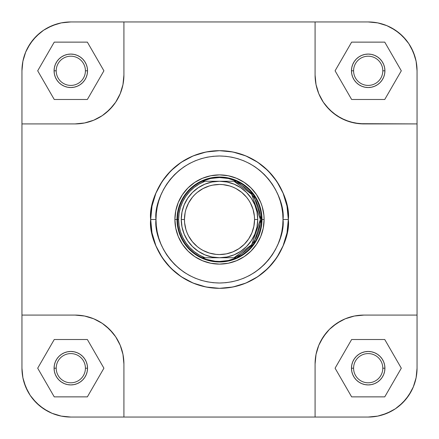<?xml version="1.0" encoding="UTF-8"?>
<svg xmlns="http://www.w3.org/2000/svg" width="439" height="439" viewBox="0 0 439 439"><rect width="100%" height="100%" fill="white"/><g stroke="black" fill="none" stroke-linecap="round" stroke-linejoin="round"><path stroke-width="0.66" d="M27.717 47.774L25.671 52.109L27.717 47.774L33.04 39.812L39.812 33.04L43.664 30.181L52.109 25.671L61.235 22.899M391.226 27.717L386.891 25.671L391.226 27.717L399.188 33.04L405.96 39.812L408.819 43.664L413.329 52.109L416.101 61.235M411.283 391.226L413.329 386.891L411.283 391.226L405.96 399.188L399.188 405.96L395.336 408.819L386.891 413.329L377.765 416.101M47.774 411.283L52.109 413.329L47.774 411.283L39.812 405.96L33.04 399.188L30.181 395.336L25.671 386.891L22.899 377.765M22.888 61.273L25.671 52.109L22.888 61.273L21.95 70.805L22.888 61.273L21.95 70.805L21.95 315.087L75.053 315.087L84.584 316.025L75.053 315.087L21.95 315.087L21.95 368.195L22.888 377.727L25.671 386.891L30.181 395.336L27.717 391.226L24.052 382.374L22.888 377.727L21.95 368.195L21.95 70.805A48.855 48.855 0 0 1 70.805 21.95L61.273 22.888L52.109 25.671L43.664 30.181L47.774 27.717L56.626 24.052L61.273 22.888L70.805 21.95L368.195 21.95A48.855 48.855 0 0 1 417.05 70.805L416.112 61.273L413.329 52.109L408.819 43.664L411.283 47.774L414.948 56.626L416.112 61.273L417.05 70.805L417.05 368.195L416.112 377.727L413.329 386.891L416.112 377.727L417.05 368.195L416.112 377.727M21.95 368.195A48.855 48.855 0 0 0 70.805 417.05L315.087 417.05L315.087 363.947L316.025 354.416L315.087 363.947L315.087 417.05L368.195 417.05L377.727 416.112L386.891 413.329L395.336 408.819L391.226 411.283L382.374 414.948L377.727 416.112L368.195 417.05L70.805 417.05L61.273 416.112L52.109 413.329L61.273 416.112L70.805 417.05L61.273 416.112M70.805 21.95L123.913 21.95L123.913 75.053L122.975 84.584L123.913 75.053L123.913 21.95L368.195 21.95L377.727 22.888L386.891 25.671L377.727 22.888L368.195 21.95L377.727 22.888M382.797 368.195A14.602 14.602 0 0 0 368.195 353.587A14.602 14.602 0 0 0 353.587 368.195L351.463 368.195A16.726 16.726 0 0 1 368.195 351.463A16.726 16.726 0 0 1 384.921 368.195L382.797 368.195A14.602 14.602 0 0 1 368.195 382.797A14.602 14.602 0 0 1 353.587 368.195A14.602 14.602 0 0 1 368.195 353.587A14.602 14.602 0 0 1 382.797 368.195L384.921 368.195L384.602 371.454L383.648 374.593L382.1 377.485L380.02 380.02L377.485 382.1L374.593 383.648L371.454 384.602L368.195 384.921L364.93 384.602L361.791 383.648L358.899 382.1L356.364 380.02L354.284 377.485L352.736 374.593L351.787 371.454L351.463 368.195L351.787 364.93L352.736 361.791L354.284 358.899L356.364 356.364L358.899 354.284L361.791 352.736L364.93 351.787L368.195 351.463L371.454 351.787L374.593 352.736L377.485 354.284L380.02 356.364L382.1 358.899L383.648 361.791L384.602 364.93L384.921 368.195A16.726 16.726 0 0 1 368.195 384.921A16.726 16.726 0 0 1 351.463 368.195L353.587 368.195A14.602 14.602 0 0 0 368.195 382.797A14.602 14.602 0 0 0 382.797 368.195M85.413 368.195A14.602 14.602 0 0 0 70.805 353.587A14.602 14.602 0 0 0 56.203 368.195L54.079 368.195A16.726 16.726 0 0 1 70.805 351.463A16.726 16.726 0 0 1 87.537 368.195L85.413 368.195A14.602 14.602 0 0 1 70.805 382.797A14.602 14.602 0 0 1 56.203 368.195A14.602 14.602 0 0 1 70.805 353.587A14.602 14.602 0 0 1 85.413 368.195L87.537 368.195L87.213 371.454L86.263 374.593L84.716 377.485L82.636 380.02L80.101 382.1L77.209 383.648L74.07 384.602L70.805 384.921L67.546 384.602L64.407 383.648L61.515 382.1L58.98 380.02L56.9 377.485L55.352 374.593L54.398 371.454L54.079 368.195L54.398 364.93L55.352 361.791L56.9 358.899L58.98 356.364L61.515 354.284L64.407 352.736L67.546 351.787L70.805 351.463L74.07 351.787L77.209 352.736L80.101 354.284L82.636 356.364L84.716 358.899L86.263 361.791L87.213 364.93L87.537 368.195A16.726 16.726 0 0 1 70.805 384.921A16.726 16.726 0 0 1 54.079 368.195L56.203 368.195A14.602 14.602 0 0 0 70.805 382.797A14.602 14.602 0 0 0 85.413 368.195M85.413 70.805A14.602 14.602 0 0 0 70.805 56.203A14.602 14.602 0 0 0 56.203 70.805L54.079 70.805A16.726 16.726 0 0 1 70.805 54.079A16.726 16.726 0 0 1 87.537 70.805L85.413 70.805A14.602 14.602 0 0 1 70.805 85.413A14.602 14.602 0 0 1 56.203 70.805A14.602 14.602 0 0 1 70.805 56.203A14.602 14.602 0 0 1 85.413 70.805L87.537 70.805L87.213 74.07L86.263 77.209L84.716 80.101L82.636 82.636L80.101 84.716L77.209 86.263L74.07 87.213L70.805 87.537L67.546 87.213L64.407 86.263L61.515 84.716L58.98 82.636L56.9 80.101L55.352 77.209L54.398 74.07L54.079 70.805L54.398 67.546L55.352 64.407L56.9 61.515L58.98 58.98L61.515 56.9L64.407 55.352L67.546 54.398L70.805 54.079L74.07 54.398L77.209 55.352L80.101 56.9L82.636 58.98L84.716 61.515L86.263 64.407L87.213 67.546L87.537 70.805A16.726 16.726 0 0 1 70.805 87.537A16.726 16.726 0 0 1 54.079 70.805L56.203 70.805A14.602 14.602 0 0 0 70.805 85.413A14.602 14.602 0 0 0 85.413 70.805M382.797 70.805A14.602 14.602 0 0 0 368.195 56.203A14.602 14.602 0 0 0 353.587 70.805L351.463 70.805A16.726 16.726 0 0 1 368.195 54.079A16.726 16.726 0 0 1 384.921 70.805L382.797 70.805A14.602 14.602 0 0 1 368.195 85.413A14.602 14.602 0 0 1 353.587 70.805A14.602 14.602 0 0 1 368.195 56.203A14.602 14.602 0 0 1 382.797 70.805L384.921 70.805L384.602 74.07L383.648 77.209L382.1 80.101L380.02 82.636L377.485 84.716L374.593 86.263L371.454 87.213L368.195 87.537L364.93 87.213L361.791 86.263L358.899 84.716L356.364 82.636L354.284 80.101L352.736 77.209L351.787 74.07L351.463 70.805L351.787 67.546L352.736 64.407L354.284 61.515L356.364 58.98L358.899 56.9L361.791 55.352L364.93 54.398L368.195 54.079L371.454 54.398L374.593 55.352L377.485 56.9L380.02 58.98L382.1 61.515L383.648 64.407L384.602 67.546L384.921 70.805A16.726 16.726 0 0 1 368.195 87.537A16.726 16.726 0 0 1 351.463 70.805L353.587 70.805A14.602 14.602 0 0 0 368.195 85.413A14.602 14.602 0 0 0 382.797 70.805M264.108 219.5L261.984 219.5L264.108 219.5L263.894 215.126L262.187 206.549L260.711 202.428L256.59 194.718L251.042 187.958L244.282 182.41L236.572 178.289L228.203 175.748L219.5 174.892L210.797 175.748L202.428 178.289L194.718 182.41L187.958 187.958L182.41 194.718L178.289 202.428L175.748 210.797L174.892 219.5A44.608 44.608 0 0 1 219.5 174.892A44.608 44.608 0 0 1 264.108 219.5A44.608 44.608 0 0 1 219.5 264.108A44.608 44.608 0 0 1 174.892 219.5L175.748 228.203L178.289 236.572L182.41 244.282L187.958 251.042L194.718 256.59L202.428 260.711L210.797 263.252L219.5 264.108L228.203 263.252L236.572 260.711L244.282 256.59L251.042 251.042L256.59 244.282L260.711 236.572L263.252 228.203L264.108 219.5M177.833 211.214L180.248 203.241L177.833 211.214L177.016 219.5L174.892 219.5L177.016 219.5A42.484 42.484 0 0 1 219.5 177.016A42.484 42.484 0 0 1 261.984 219.5A42.484 42.484 0 0 0 219.5 177.016A42.484 42.484 0 0 0 177.016 219.5L177.548 219.5A41.952 41.952 0 0 0 202.236 257.737L205.008 257.737A40.893 40.893 0 0 1 178.607 219.5L177.548 219.5L178.607 219.5A40.893 40.893 0 0 1 205.008 181.263L202.236 181.263A41.952 41.952 0 0 1 261.452 219.5L261.984 219.5L261.452 219.5A41.952 41.952 0 0 1 202.236 257.737A41.952 41.952 0 0 1 202.236 181.263A41.952 41.952 0 0 0 177.548 219.5L177.016 219.5A42.484 42.484 0 0 0 219.5 261.984A42.484 42.484 0 0 0 261.984 219.5A42.484 42.484 0 0 1 219.5 261.984A42.484 42.484 0 0 1 177.016 219.5L177.833 227.786L180.248 235.759L177.833 227.786M283.012 219.5C285.564 238.081 266.511 282.145 219.5 283.012C172.489 282.145 153.436 238.081 155.988 219.5L150.676 219.5C147.91 239.634 168.56 287.386 219.5 288.324C270.44 287.386 291.09 239.634 288.324 219.5L283.012 219.5L282.705 225.723L281.794 231.891L280.28 237.938L278.178 243.804L275.516 249.44L272.312 254.785L268.597 259.795L264.41 264.41L259.795 268.597L254.785 272.312L249.44 275.516L243.804 278.178L237.938 280.28L231.891 281.794L225.723 282.705L219.5 283.012L213.277 282.705L207.109 281.794L201.062 280.28L195.196 278.178L189.56 275.516L184.215 272.312L179.205 268.597L174.59 264.41L170.403 259.795L166.688 254.785L163.484 249.44L160.822 243.804L158.72 237.938L157.206 231.891L156.295 225.723L155.988 219.5L156.295 213.277L157.206 207.109L158.72 201.062L160.822 195.196L163.484 189.56L166.688 184.215L170.403 179.205L174.59 174.59L179.205 170.403L184.215 166.688L189.56 163.484L195.196 160.822L201.062 158.72L207.109 157.206L213.277 156.295L219.5 155.988L225.723 156.295L231.891 157.206L237.938 158.72L243.804 160.822L249.44 163.484L254.785 166.688L259.795 170.403L264.41 174.59L268.597 179.205L272.312 184.215L275.516 189.56L278.178 195.196L280.28 201.062L281.794 207.109L282.705 213.277L283.012 219.5L288.324 219.5A68.824 68.824 0 0 1 219.5 288.324A68.824 68.824 0 0 1 150.676 219.5A68.824 68.824 0 0 1 219.5 150.676A68.824 68.824 0 0 1 288.324 219.5L287.002 206.072L283.084 193.16L276.724 181.263L268.163 170.837L257.737 162.276L245.84 155.916L232.928 151.998L219.5 150.676L206.072 151.998L193.16 155.916L181.263 162.276L170.837 170.837L162.276 181.263L155.916 193.16L151.998 206.072L150.676 219.5L151.998 232.928L155.916 245.84L162.276 257.737L170.837 268.163L181.263 276.724L193.16 283.084L206.072 287.002L219.5 288.324L232.928 287.002L245.84 283.084L257.737 276.724L268.163 268.163L276.724 257.737L283.084 245.84L287.002 232.928L288.324 219.5C291.09 199.366 270.44 151.614 219.5 150.676C168.56 151.614 147.91 199.366 150.676 219.5L155.988 219.5C153.436 200.919 172.489 156.855 219.5 155.988C266.511 156.855 285.564 200.919 283.012 219.5M417.05 70.805L417.05 123.913L359.157 123.677L349.762 121.806L340.916 118.14L332.949 112.823L326.177 106.051L323.324 102.199L318.807 93.754L317.194 89.238L316.025 84.584L315.087 75.053L316.025 84.584L318.807 93.754L323.324 102.199L329.398 109.602L336.801 115.677L345.246 120.193L354.416 122.975L363.947 123.913L417.05 123.913L417.05 315.087L363.947 315.087L354.416 316.025L363.947 315.087L417.05 315.087L417.05 368.195A48.855 48.855 0 0 1 368.195 417.05M122.975 84.584L120.193 93.754L115.677 102.199L112.823 106.051L106.051 112.823L102.199 115.677L93.754 120.193L84.584 122.975L75.053 123.913L84.584 122.975L93.754 120.193L102.199 115.677L109.602 109.602L115.677 102.199L120.193 93.754L122.975 84.584M84.584 316.025L93.754 318.807L102.199 323.324L106.051 326.177L112.823 332.949L115.677 336.801L120.193 345.246L122.975 354.416L123.913 363.947L122.975 354.416L120.193 345.246L115.677 336.801L109.602 329.398L102.199 323.324L93.754 318.807L84.584 316.025M316.025 354.416L318.807 345.246L320.86 340.916L326.177 332.949L329.398 329.398L332.949 326.177L340.916 320.86L345.246 318.807L354.416 316.025L345.246 318.807L336.801 323.324L329.398 329.398L323.324 336.801L318.807 345.246L316.025 354.416M211.214 177.833L203.241 180.248L211.214 177.833L219.5 177.016L227.786 177.833L235.759 180.248L227.786 177.833M261.167 211.214L258.752 203.241L261.167 211.214L261.984 219.5L261.167 227.786L258.752 235.759L261.167 227.786M227.786 261.167L235.759 258.752L227.786 261.167L219.5 261.984L211.214 261.167L203.241 258.752L211.214 261.167M30.181 395.336L36.261 402.739L43.664 408.819L52.109 413.329M395.336 408.819L402.739 402.739L408.819 395.336L413.329 386.891M408.819 43.664L402.739 36.261L395.336 30.181L386.891 25.671M43.664 30.181L36.261 36.261L30.181 43.664L25.671 52.109M123.913 417.05L123.913 363.947L123.913 417.05M21.95 123.913L75.053 123.913L21.95 123.913M315.087 21.95L315.087 75.053L315.087 21.95M315.087 363.947A48.855 48.855 0 0 1 363.947 315.087M75.053 315.087A48.855 48.855 0 0 1 123.913 363.947M123.913 75.053A48.855 48.855 0 0 1 75.053 123.913M363.947 123.913A48.855 48.855 0 0 1 315.087 75.053M335.083 368.195L351.639 396.872L384.751 396.872L401.306 368.195L384.751 339.517L351.639 339.517L335.083 368.195L351.639 396.872L384.751 396.872L401.306 368.195L384.751 339.517L351.639 339.517L335.083 368.195M37.694 368.195L54.249 396.872L87.361 396.872L103.917 368.195L87.361 339.517L54.249 339.517L37.694 368.195L54.249 396.872L87.361 396.872L103.917 368.195L87.361 339.517L54.249 339.517L37.694 368.195M37.694 70.805L54.249 99.483L87.361 99.483L103.917 70.805L87.361 42.128L54.249 42.128L37.694 70.805L54.249 99.483L87.361 99.483L103.917 70.805L87.361 42.128L54.249 42.128L37.694 70.805M335.083 70.805L351.639 99.483L384.751 99.483L401.306 70.805L384.751 42.128L351.639 42.128L335.083 70.805L351.639 99.483L384.751 99.483L401.306 70.805L384.751 42.128L351.639 42.128L335.083 70.805M181.263 219.5L184.451 219.5A35.049 35.049 0 0 1 219.5 184.451A35.049 35.049 0 0 1 254.549 219.5L257.737 219.5A38.237 38.237 0 0 0 219.5 181.263A38.237 38.237 0 0 0 181.263 219.5A38.237 38.237 0 0 1 219.5 181.263A38.237 38.237 0 0 1 257.737 219.5A38.237 38.237 0 0 1 219.5 257.737A38.237 38.237 0 0 1 181.263 219.5L181.998 226.958L184.177 234.13L187.711 240.742L192.463 246.537L198.258 251.289L204.87 254.823L212.042 257.002L219.5 257.737L226.958 257.002L234.13 254.823L240.742 251.289L246.537 246.537L251.289 240.742L254.823 234.13L257.002 226.958L257.737 219.5L257.002 212.042L254.823 204.87L251.289 198.258L246.537 192.463L240.742 187.711L234.13 184.177L226.958 181.998L219.5 181.263L212.042 181.998L204.87 184.177L198.258 187.711L192.463 192.463L187.711 198.258L184.177 204.87L181.998 212.042L181.263 219.5A38.237 38.237 0 0 0 219.5 257.737A38.237 38.237 0 0 0 257.737 219.5L254.549 219.5L253.874 226.337L251.882 232.911L248.644 238.97L244.282 244.282L238.97 248.644L232.911 251.882L226.337 253.874L219.5 254.549L216.065 254.379L209.326 253.04L202.977 250.411L200.03 248.644L197.265 246.592L192.408 241.735L188.589 236.023L187.118 232.911L185.96 229.674L184.621 222.935L184.451 219.5L185.126 212.663L185.96 209.326L188.589 202.977L192.408 197.265L194.718 194.718L197.265 192.408L202.977 188.589L209.326 185.96L212.663 185.126L219.5 184.451L222.935 184.621L229.674 185.96L232.911 187.118L236.023 188.589L241.735 192.408L246.592 197.265L248.644 200.03L250.411 202.977L253.04 209.326L254.379 216.065L254.549 219.5A35.049 35.049 0 0 1 219.5 254.549A35.049 35.049 0 0 1 184.451 219.5L181.263 219.5M233.992 257.737L205.008 257.737L199.416 255.119L194.285 251.69L189.73 247.53L185.851 242.729L182.739 237.4L180.462 231.666L179.074 225.651L178.607 219.5L179.074 213.349L180.462 207.334L182.739 201.6L185.851 196.271L189.73 191.47L194.285 187.31L199.416 183.881L205.008 181.263L233.992 181.263L239.584 183.881L244.715 187.31L249.27 191.47L253.149 196.271L256.261 201.6L258.538 207.334L259.926 213.349L260.393 219.5L259.926 225.651L258.538 231.666L256.261 237.4L253.149 242.729L249.27 247.53L244.715 251.69L239.584 255.119L233.992 257.737L236.764 257.737L253.533 244.029L261.452 219.5L253.533 194.971L236.764 181.263L233.992 181.263L251.684 194.274L260.393 219.5L251.684 244.726L233.992 257.737L236.764 257.737L228.329 260.514L219.5 261.452L215.061 261.216L206.379 259.35L202.236 257.737L233.992 257.737M236.764 181.263L228.329 178.486L219.5 177.548L210.671 178.486L202.236 181.263L236.764 181.263"/></g></svg>
